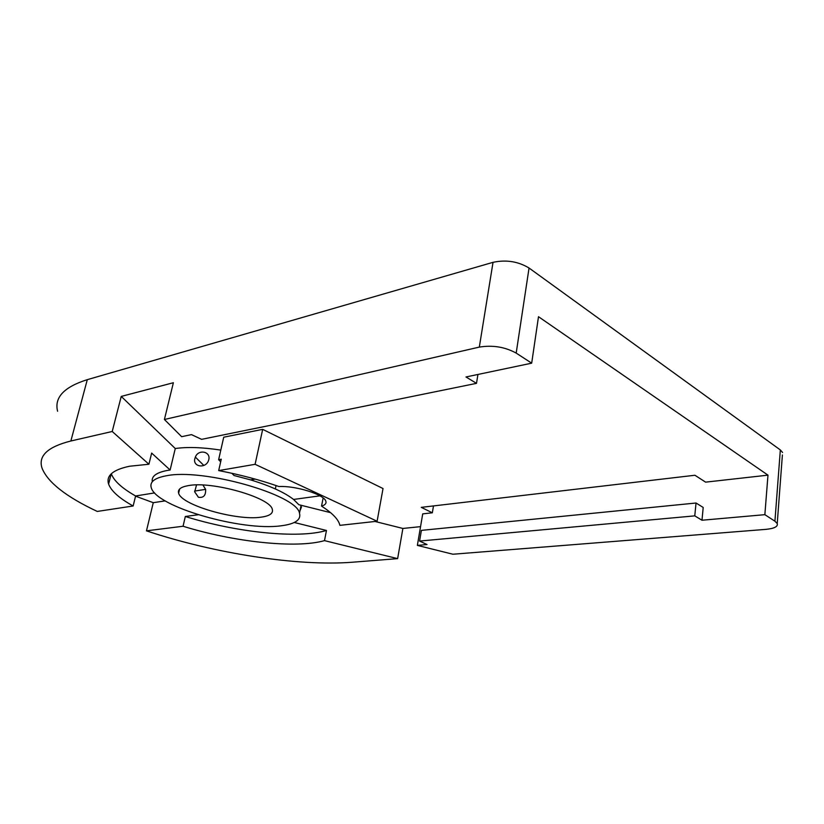 <?xml version="1.0" encoding="UTF-8"?>
<svg xmlns="http://www.w3.org/2000/svg" width="824" height="824" viewBox="0 0 824 824"><rect width="100%" height="100%" fill="white"/><g stroke="black" fill="none" stroke-linecap="round" stroke-linejoin="round"><path stroke-width="1.24" d="M111.302 473.759C113.897 480.866 122.004 488.261 135.61 495.976L133.148 505.988L97.263 511.436C66.105 496.779 47.689 482.339 42.024 468.125C38.048 455.899 47.668 446.855 70.864 440.995L112.219 431.488L148.917 464.242L129.564 466.24C112.919 469.752 105.935 475.685 108.603 484.059C111.189 491.032 119.367 498.335 133.148 505.988M194.886 458.515L195.36 457.093C198.306 448.946 210.923 451.377 208.791 459.689L208.338 461.049C205.052 468.959 192.476 466.621 194.886 458.515M196.534 484.945L194.691 491.835L198.409 497.263C203.538 498.077 205.928 495.44 205.598 489.363L202.962 485.048M165.84 475.881C154.366 478.085 149.515 482.04 151.256 487.736C156.2 506.904 241.834 531.356 280.953 525.815C295.147 524.074 301.327 519.851 299.493 513.156C296.887 494.75 202.498 467.816 165.84 475.881M112.219 431.488L121.241 396.416L175.265 448.534L170.125 470.01L167.138 470.483C156.22 472.616 151.286 476.365 152.306 481.741M276.05 485.542L275.34 488.941M261.033 517.173C269.685 516.009 273.434 513.383 272.281 509.273C270.375 497.583 211.82 480.845 188.305 485.624C180.734 486.963 177.51 489.497 178.633 493.205C181.465 505.194 236.529 520.943 261.033 517.173M218.69 470.586L255.1 464.314L377.104 521.242L339.9 525.351L339.395 523.683C337.387 518.317 331.433 512.466 321.545 506.111C325.13 505.04 326.562 503.413 325.83 501.219C324.265 494.554 295.95 485.594 278.924 486.541C260.178 479.98 240.103 474.665 218.69 470.586L221.265 459.215L218.628 459.699L220.678 461.801M231.863 473.275L234.047 475.51L250.506 479.856L255.224 479.104M319.949 495.842L293.56 499.447C284.476 492.381 270.128 485.851 250.506 479.856M330.579 512.652L298.834 504.71L293.56 499.447M198.213 514.753L185.328 516.483C235.963 532.397 298.175 538.978 326.469 530.46L294.271 522.488M135.61 495.976L154.613 492.907M170.125 470.01L151.657 453.087L148.917 464.242M782.398 454.972L777.228 523.528C778.103 526.587 774.323 528.534 765.887 529.369L452.901 554.233L417.366 545.395L422.712 513.877L432.332 512.796L421.27 507.357L694.92 475.252L705.622 482.143L767.978 475.149L538.494 316.704L531.686 363.168L465.982 376.97L476.499 383.356L201.602 439.347L191.467 434.619L181.641 436.689L164.409 419.488L173.38 382.727L121.241 396.416M531.686 363.168L516.184 353.094C504.958 346.935 492.67 344.937 479.321 347.1L164.409 419.488M255.1 464.314L262.681 429.356L383.026 488.55L377.104 521.242M262.681 429.356L223.726 437.204L218.628 459.699M417.366 545.395L427.038 544.54L419.581 541.069L694.776 515.865L701.986 520.232L764.857 514.67L774.921 521.211L777.228 523.528M323.142 497.974L321.545 506.111M135.569 496.172L153.274 502.681L146.466 530.841L183.062 526.248C233.862 542.027 296.197 548.784 324.502 540.626L397.632 558.631L402.885 528.452L420.549 526.639M146.466 530.841C214.25 553.481 298.061 566.562 352.651 562.205L397.632 558.631M175.265 448.534C187.336 446.793 202.508 447.319 220.801 450.1M299.936 510.952L301.491 506.925L300.791 506.75M782.584 452.5L780.338 449.945L529.049 268.016C518.172 261.435 506.163 259.539 493.03 262.331L87.303 379.658C64.066 386.961 54.157 397.498 57.587 411.258M767.978 475.149L764.857 514.67M419.581 541.069L421.394 530.378L696.033 503.011L694.776 515.865M432.332 512.796L433.486 505.926M477.93 374.467L476.499 383.356M696.033 503.011L703.202 507.45L701.986 520.232M375.033 521.468L402.885 528.452M183.062 526.248L185.328 516.483M153.274 502.681L165.16 500.868M109.19 481.762L108.119 481.947M326.469 530.46L324.502 540.626M493.03 262.331L479.321 347.1M87.303 379.658L70.864 440.995M529.049 268.016L516.184 353.094M780.338 449.945L774.921 521.211M111.199 473.862L108.603 484.059M195.36 457.093L203.827 465.436M194.608 491.083L205.598 489.363M179.611 489.034L178.633 493.205M301.09 505.267L299.493 513.156"/></g></svg>
